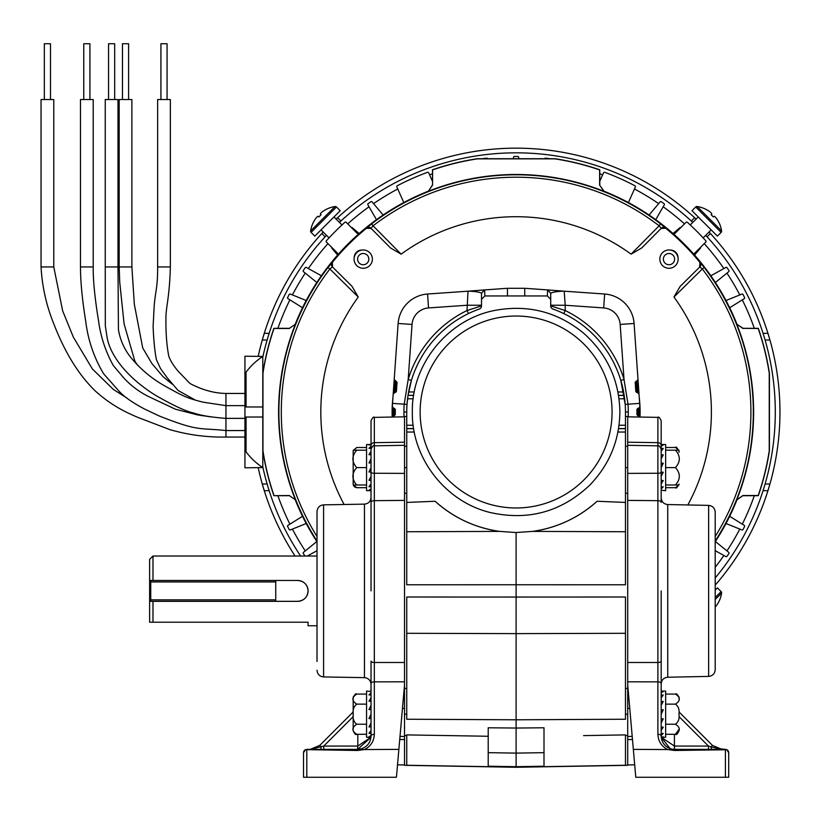 <?xml version="1.0" encoding="UTF-8"?>
<svg xmlns="http://www.w3.org/2000/svg" width="821" height="821" viewBox="0 0 821 821"><rect width="100%" height="100%" fill="white"/><g stroke="black" fill="none" stroke-linecap="round" stroke-linejoin="round"><path stroke-width="1.23" d="M403.953 416.842L403.932 412.009A112.169 112.169 0 0 1 404.209 404.189L392.541 403.368A123.868 123.868 0 0 0 392.335 407.165A1.119 1.119 0 0 0 392.335 407.206A1.119 1.119 0 0 1 392.335 407.165L395.301 409.463A120.841 120.841 0 0 0 395.301 414.543L392.335 416.852L392.243 412.347A123.868 123.868 0 0 1 392.233 412.009A123.868 123.868 0 0 1 392.243 411.67L392.335 407.165A123.868 123.868 0 0 1 392.541 403.368L394.172 379.979L394.819 380.041A1.119 1.067 95 0 0 395.784 381.221L396.8 382.329L396.174 391.443L394.337 392.479L395.055 392.479L395.784 381.221L395.188 381.17L395.784 381.221A1.119 1.119 0 0 1 396.656 381.775L396.789 382.175M637.168 410.11L638.769 408.324L638.307 411.67A122.196 122.196 0 0 1 638.307 412.337L638.276 415.693A1.119 1.119 0 0 1 637.199 414.862M639.354 416.842L636.922 414.543A120.841 120.841 0 0 0 636.922 409.463L639.887 407.165L639.98 411.67A123.868 123.868 0 0 1 639.98 412.347L639.887 416.852L639.354 416.842A1.119 1.078 -90 0 0 638.276 415.693L637.168 413.907M395.045 413.907L393.444 415.693L393.916 412.337A122.196 122.196 0 0 1 393.916 411.67L393.936 408.324A1.119 1.119 0 0 1 395.024 409.166M353.184 711.971L319.718 745.437L310.246 749.357L305.535 749.635A3.346 3.346 0 0 0 303.524 752.703L303.524 777.251L303.524 752.703L305.535 749.635L357.648 750.476L364.462 749.552C370.712 746.381 374.007 741.291 374.325 734.292C374.007 741.291 370.712 746.381 364.462 749.552L398.873 749.388L404.517 684.94L404.517 708.4L404.517 493.277L406.744 493.267M632.478 739.495L627.706 739.567L627.706 736.478L627.706 765.326L516.111 767.276L516.111 766.691L544.005 766.209L544.005 727.786L516.111 728.042L516.111 719.791L625.469 719.237L625.469 597.011L516.111 597.041L516.111 584.747L625.469 584.778L625.469 531.751L532.644 531.392A120.523 120.523 0 0 0 597.093 501.262L625.469 502.431L625.469 432.031L617.936 432.031M414.277 432.031L406.744 432.031L406.744 584.778L516.111 584.747L516.111 532.531L532.644 531.392C557.151 527.811 578.641 517.764 597.093 501.262M667.75 749.552L633.34 749.388L635.782 777.251L725.405 777.251L725.405 749.768L674.575 750.476L667.75 749.552C661.5 746.381 658.216 741.291 657.888 734.292L657.888 681.851L627.706 681.82L627.706 662.496L657.888 662.496L657.888 500.666L627.706 500.389L627.706 473.389L627.706 688.501L625.469 688.511M625.469 416.421L627.706 416.463L627.706 445.31L627.706 442.211L657.888 442.663L657.888 417.366L627.706 416.832M627.706 688.501L627.706 708.4L627.706 684.94L633.34 749.388M404.517 493.277L404.517 473.389L404.517 500.389L374.325 500.666A3.346 1.745 180 0 0 371.03 502.401L371.03 482.389M404.517 416.832L374.325 417.366L374.325 442.663L404.517 442.211L404.517 445.31L404.517 416.463L406.744 416.421M516.111 767.276L404.517 765.326L404.517 736.478L404.517 739.567L399.735 739.495M627.706 493.277L625.469 493.267M627.706 446.326L625.469 446.285L627.706 446.326M625.92 735.493L626.977 735.472M488.208 736.263L406.744 734.898L406.744 765.254L516.111 767.163L625.469 765.254L625.469 734.898L583.587 735.606M404.517 446.326L406.744 446.285L404.517 446.326M404.517 688.501L406.744 688.511M516.111 597.041L406.744 597.011L406.744 633.299L516.111 633.627L516.111 597.041M437.993 735.421L470.474 735.965M406.303 735.493L405.235 735.472M516.111 728.042L488.208 727.786L488.208 752.662L516.111 753.114L516.111 728.042M406.744 633.299L406.744 719.237L516.111 719.791L516.111 633.627L625.469 633.299M462.244 316.834L463.413 316.177L462.244 316.824M437.901 335.563L438.835 334.619L437.901 335.563M426.756 348.956L427.536 347.868L426.756 348.946M417.53 364.657L415.488 369.163M413.671 395.322L408.027 395.322L413.651 395.445M408.027 395.322L408.591 391.976A109.367 109.367 0 0 1 479.29 309.024L478.417 309.343M407.924 395.999L407.011 404.384L404.209 404.189L408.191 379.476L411.403 380.441L407.996 395.496M413.651 428.572L406.744 428.572L406.744 412.009A109.367 109.367 0 0 1 407.544 398.79L408.006 395.445M406.744 502.431L435.12 501.262A120.523 120.523 0 0 0 499.568 531.392L516.111 532.531M550.706 305.874L565.207 310.554A112.713 112.713 0 0 1 624.022 379.476L628.003 404.189L625.202 404.384L620.82 380.441L624.022 379.476L620.173 324.439A17.785 17.785 0 0 0 603.671 307.937L604.646 294.021L563.75 291.157A14.511 14.511 0 0 0 564.201 291.198L565.207 305.248L550.706 305.248L550.706 293.261L550.706 305.874A3.346 3.346 0 0 0 552.923 309.024A109.367 109.367 0 0 1 623.621 391.976L624.668 398.79A109.367 109.367 0 0 1 625.469 412.009L628.281 412.009L628.26 416.842M550.706 299.296L547.35 295.95L484.862 295.95L481.517 299.296L481.517 305.874A3.346 3.346 0 0 1 479.29 309.024M406.744 432.031L406.744 428.685L413.671 428.685M620.173 324.439L634.089 323.464A31.732 31.732 0 0 0 604.646 294.021A31.732 31.732 0 0 1 634.089 323.464L639.672 403.368A123.868 123.868 0 0 1 639.887 407.165A1.119 1.119 0 0 1 638.769 408.324A1.119 1.119 0 0 0 639.887 407.165A123.868 123.868 0 0 0 639.672 403.368L628.003 404.189A112.169 112.169 0 0 1 628.281 412.009M638.984 393.516A1.119 1.119 0 0 0 637.876 392.479L637.158 392.479L637.876 392.479A1.119 1.119 0 0 1 638.984 393.516L635.803 391.453L635.177 382.432L638.04 379.979A1.119 1.119 0 0 1 637.024 381.17L636.429 381.221L637.024 381.17A1.119 1.119 0 0 0 638.04 379.979M638.769 415.693A1.119 1.119 0 0 1 639.887 416.852A123.868 123.868 0 0 1 639.877 417.047A123.868 123.868 0 0 0 639.887 416.852A1.119 1.119 0 0 0 638.769 415.693L638.861 412.337A122.75 122.75 0 0 0 638.861 411.67L638.769 408.324M614.683 364.657L616.725 369.163M593.378 334.619L594.312 335.563L593.378 334.619M569.969 316.834L568.799 316.177L569.969 316.824M603.671 307.937L565.207 305.248L565.207 310.554L563.75 313.571L562.057 312.76M406.744 531.751L499.568 531.392C475.061 527.811 453.582 517.764 435.12 501.262M625.469 531.751L625.469 502.431M544.005 752.662L516.111 753.114L516.111 766.691L488.208 766.209L488.208 752.662M394.172 379.979A1.119 1.119 0 0 0 395.188 381.17A1.119 1.119 0 0 1 394.172 379.979L398.123 323.464A31.732 31.732 0 0 1 427.567 294.021L468.021 291.198A14.511 14.511 0 0 0 468.463 291.157A3.346 3.325 -95.8 0 1 468.565 291.147L484.626 289.926L484.862 295.95M619.044 425.227L625.469 425.227L625.469 432.031M625.469 425.227L625.469 412.009M481.517 299.296L481.517 293.261L481.517 305.248L467.005 305.248L428.541 307.937A17.785 17.785 0 0 0 412.039 324.439L408.191 379.476A112.713 112.713 0 0 1 467.005 310.554L468.021 291.198M394.819 380.041L397.046 382.432L396.41 391.453L393.228 393.516A1.119 1.119 0 0 1 394.337 392.479A1.119 1.119 0 0 0 393.228 393.516M547.35 295.95L547.597 289.926L563.647 291.147A3.346 3.325 95.8 0 1 563.75 291.157C556.761 291.424 552.41 292.132 550.706 293.261L547.771 289.946L563.75 291.157M468.463 313.571L467.005 310.554L481.517 305.874M481.517 293.261C479.823 292.132 475.482 291.434 468.463 291.157L484.441 289.946L481.517 293.261L484.626 289.916L507.47 288.284L524.742 288.284L547.597 289.916L550.706 293.251M392.869 407.165A1.119 1.078 90 0 0 393.936 408.324L395.045 410.11M635.177 382.432L635.557 381.775A1.119 1.119 0 0 1 636.429 381.221L635.413 382.412L636.049 391.443L637.158 392.479A1.119 1.119 0 0 1 636.172 391.884M637.394 380.041A1.119 1.067 -95 0 1 636.429 381.221L637.158 392.479A1.119 1.057 -90 0 1 638.204 393.516M637.876 392.479L637.24 384.515L635.567 384.639M393.444 408.324A1.119 1.119 0 0 1 392.335 407.206A1.119 1.119 0 0 0 393.444 408.324L393.351 411.67A122.75 122.75 0 0 0 393.351 412.337L393.444 415.693A1.119 1.119 0 0 0 392.335 416.801A1.119 1.119 0 0 1 393.444 415.693M396.646 384.639L394.973 384.515L394.337 392.479M638.676 389.051L635.885 389.205M638.276 408.324A1.119 1.119 0 0 0 637.158 409.443A1.119 1.119 0 0 1 638.276 408.324A1.119 1.078 -90 0 0 639.354 407.165M637.353 408.807L637.158 409.463A121.077 121.077 0 0 1 637.158 414.554L637.158 414.554A121.077 121.077 0 0 0 637.158 409.463L636.922 409.463M395.301 414.543L395.055 414.554A121.077 121.077 0 0 1 395.024 412.009A121.077 121.077 0 0 0 395.055 414.554L394.86 415.2A1.119 1.119 0 0 1 393.936 415.693A1.119 1.078 90 0 0 392.869 416.842M395.024 412.009A121.077 121.077 0 0 1 395.055 409.463A121.077 121.077 0 0 0 395.024 412.009M396.327 389.205L393.536 389.051M396.04 391.884A1.119 1.119 0 0 1 395.055 392.479A1.119 1.057 90 0 0 394.008 393.516M661.182 472.219L661.182 476.437L663.235 472.219L661.182 472.219L661.182 449.179C659.694 446.08 658.596 444.961 657.888 445.834L657.888 442.663A3.346 2.863 0 0 1 661.182 445.526M661.182 590.894L661.182 735.965C661.521 742.051 664.497 746.258 670.131 748.598L671.434 750.004M667.74 677.243L708.636 676.401L708.636 505.387L667.74 504.546L667.74 677.243C663.748 677.705 661.562 679.932 661.182 683.934L661.182 683.524A3.346 1.673 -0 0 0 657.888 681.851L657.888 662.496A3.346 1.385 -0 0 0 661.182 661.121M708.636 505.387C712.628 505.849 714.814 508.076 715.194 512.078L715.194 669.7C714.814 673.702 712.628 675.94 708.636 676.401M661.182 486.863L661.182 488.936L663.235 486.863L661.182 486.863L661.182 483.928L663.235 480.521L661.182 480.521L661.182 502.401A3.346 1.745 0 0 0 657.888 500.666L657.888 473.255L627.706 473.389L627.706 445.31L657.888 445.834L657.888 473.255A3.346 0.872 -0 0 0 661.182 472.383M632.201 736.396L627.706 736.478L627.706 708.4L629.758 708.41M669.279 749.655A3.346 0.564 -70.6 0 1 670.131 748.598A13.393 13.393 0 0 0 674.575 749.357L725.343 749.357L717.451 748.567L721.392 749.357A3.346 2.145 90 0 1 721.197 749.347M657.888 417.366C658.616 416.493 659.715 417.612 661.182 420.711L661.182 444.5L665.646 444.5L665.646 490.701L661.182 490.27M661.182 701.637L661.182 705.352L663.235 701.452L661.182 701.452M661.182 709.796L661.182 714.188L663.235 709.796L661.182 709.796M661.182 718.806L661.182 723.024L663.235 718.806L661.182 718.806M725.405 749.768L726.688 749.635L728.699 752.703L728.699 777.251L725.405 777.251M679.039 711.971L712.495 745.437L721.967 749.357L711.027 746.905A3.346 0.934 -90 0 0 711.92 749.357M726.688 749.635A3.346 3.346 0 0 1 728.699 752.703A3.346 3.346 0 0 0 726.688 749.635L725.343 749.357M708.502 749.357L708.461 746.053L674.534 746.053L674.41 749.357L674.41 746.053L708.461 746.053L711.027 746.905L712.495 745.437M661.336 691.087L661.182 688.573M661.295 737.289L674.41 746.053L674.41 749.357M670.131 748.598L661.244 737.289L665.646 737.289L665.646 691.087L661.182 691.087M657.888 734.292A3.346 1.673 0 0 1 661.182 735.965M371.03 590.894L371.03 497.444C370.651 501.457 368.465 503.684 364.452 504.135L364.452 677.643C368.465 678.095 370.651 680.332 371.03 684.345L371.03 661.121A3.346 1.385 180 0 0 374.325 662.496L404.517 662.496L404.517 681.82L374.325 681.851L374.325 734.292A3.346 1.673 180 0 0 371.03 735.965L371.03 683.524A3.346 1.673 180 0 1 374.325 681.851L374.325 473.255L404.517 473.389L404.517 445.31L374.325 445.834L374.325 473.255A3.346 0.872 180 0 1 371.03 472.383M317.019 661.48L317.019 511.545C317.409 507.532 319.595 505.295 323.597 504.853L323.597 676.935L364.452 677.643M317.019 520.309L317.019 590.894M306.869 749.357L357.648 749.357A13.393 13.393 0 0 0 362.092 748.598A13.393 13.393 0 0 1 357.812 749.357L362.092 748.598C367.716 746.258 370.692 742.051 371.03 735.965M371.03 490.229L371.03 488.936L368.978 490.229L371.03 490.701L366.566 490.701L366.566 444.5L371.03 444.5L371.03 420.711L371.03 444.5L368.978 444.92L371.03 444.92L371.03 446.255L368.978 448.328L371.03 448.328L371.03 454.67L371.03 451.263L368.978 454.67L371.03 454.67L371.03 462.982L371.03 458.754L368.978 462.982L371.03 462.982L371.03 471.993L371.03 467.601L368.978 471.993L371.03 471.993L371.03 476.437L368.978 480.336L371.03 480.336L371.03 476.437L371.03 480.152M303.524 777.251L396.44 777.251L398.873 749.388M402.464 708.41L404.517 708.4L404.517 736.478L400.012 736.396M371.03 688.573L370.876 691.087M310.246 749.357L323.751 746.053L357.812 746.053L370.918 737.289M371.03 691.508L366.566 691.087L366.566 737.289L370.969 737.289L357.648 749.357L357.648 750.476M360.778 750.004L362.092 748.598A3.346 0.564 -109.4 0 1 362.933 749.655M319.718 745.437L321.185 746.905A3.346 0.934 -90 0 1 320.293 749.357M353.184 716.62L323.751 746.053L323.71 749.357M151.967 622.205L152.983 622.205L152.983 601.331L297.664 601.331C304.006 600.715 307.485 597.236 308.091 590.894C307.485 584.552 304.006 581.073 297.664 580.457L149.627 580.457L149.627 622.205L308.091 622.205L308.091 625.756L317.019 625.756M297.664 601.331A10.437 10.437 0 0 0 308.091 590.894A10.437 10.437 0 0 0 297.664 580.457M149.627 580.457L149.627 559.378L152.983 556.033L152.983 580.457M150.715 622.205L150.089 622.205M152.983 601.331L149.627 601.331M150.746 599.843L275.733 599.843L275.733 601.3L150.746 601.3L150.746 580.488L275.733 580.488L275.733 581.935L150.746 581.935M275.733 599.843L275.733 581.935M344.102 504.494A195.285 195.285 0 0 1 358.254 297.028L329.888 268.98L332.382 266.897L352.035 286.355L332.382 266.897A3.346 3.346 87.1 0 1 332.146 262.412L327.979 267.513L329.888 268.98A234.806 234.806 0 0 0 317.019 536.503M274.009 495.525A256.101 256.101 0 0 1 262.966 450.811L262.966 373.196A256.101 256.101 0 0 1 274.009 328.482L289.166 328.482L295.386 324.264A237.526 237.526 0 0 0 295.386 499.753L289.166 495.525L273.906 495.668L289.064 495.668M317.019 541.819A237.669 237.669 0 0 1 295.283 499.897M758.204 495.525L758.306 495.668A256.244 256.244 0 0 0 769.4 450.821L769.4 373.186A256.244 256.244 0 0 0 758.306 328.338L743.149 328.338L758.204 328.482A256.101 256.101 0 0 1 769.246 373.196L769.246 450.811A256.101 256.101 0 0 1 758.204 495.525L743.046 495.525L736.93 499.897A237.669 237.669 0 0 1 715.194 541.819M736.93 499.897L736.827 499.753A237.526 237.526 0 0 0 736.827 324.264L743.149 328.338M639.918 417.047A123.92 123.92 0 0 0 639.436 399.899M640 417.047A123.992 123.992 0 0 0 639.282 397.775M392.777 399.899A123.92 123.92 0 0 0 392.294 417.047M392.931 397.775A123.992 123.992 0 0 0 392.212 417.047M332.146 262.412L332.331 262.402A236.961 236.961 0 0 1 366.505 228.238L371.605 223.876A237.218 237.218 0 0 1 660.607 223.876L665.708 228.238A236.961 236.961 0 0 1 699.882 262.402L700.067 262.412A3.346 3.346 92.9 0 1 699.841 266.897L702.324 268.98L673.959 297.028A195.285 195.285 0 0 1 687.854 504.956M715.194 536.503A234.806 234.806 0 0 0 702.324 268.98L704.244 267.513L700.067 262.412M599.628 169.906L599.771 169.803A256.244 256.244 0 0 0 554.924 158.72L477.288 158.72A256.244 256.244 0 0 0 432.441 169.803L432.585 185.064L432.585 169.906A256.101 256.101 0 0 1 477.299 158.864L554.914 158.864A256.101 256.101 0 0 1 599.628 169.906L599.628 185.064L603.989 191.19A237.669 237.669 0 0 1 736.93 324.121M603.989 191.19L603.846 191.283A237.526 237.526 0 0 0 428.367 191.283L432.441 184.961M295.283 324.121A237.669 237.669 0 0 1 428.223 191.19M289.064 328.338L273.906 328.338A256.244 256.244 0 0 0 262.812 373.186L262.812 450.821A256.244 256.244 0 0 0 273.906 495.668M743.149 495.668L758.306 495.668M599.771 184.961L599.771 169.803M603.846 191.283L599.628 185.064M432.585 185.064L428.367 191.283M289.166 495.525L295.386 499.753M295.386 324.264L289.166 328.482M736.827 499.753L743.046 495.525M743.046 328.482L736.827 324.264M670.49 250.087A7.584 7.584 0 0 1 678.023 257.63M354.19 257.63A7.584 7.584 0 0 1 361.733 250.087M366.515 228.043A3.346 3.346 -177.1 0 1 371 228.279L390.457 247.932L371 228.279L373.083 225.796L401.13 254.151A195.285 195.285 0 0 1 631.092 254.151L659.13 225.796L661.223 228.279L641.755 247.932L661.223 228.279A3.346 3.346 -2.9 0 1 665.698 228.043M370.989 228.464L366.505 228.238M332.331 262.402L332.567 266.887M352.035 286.355L358.254 297.028M673.959 297.028L680.178 286.355L699.841 266.897L680.178 286.355M699.646 266.887L699.882 262.402M665.708 228.238L661.233 228.464M641.755 247.932L631.092 254.151M401.13 254.151L390.457 247.932M371.605 223.876L373.083 225.796A234.806 234.806 0 0 1 659.13 225.796L660.607 223.876M729.684 516.276L744.237 525.368A0.893 0.893 0 0 1 744.565 526.528A255.547 255.547 0 0 1 743.036 529.514A0.893 0.893 0 0 1 741.907 529.935L726 523.511M715.378 541.521L728.72 552.328A0.893 0.893 0 0 1 728.904 553.518A255.547 255.547 0 0 1 727.026 556.299A0.893 0.893 0 0 1 725.856 556.576L715.194 550.665M694.135 254.551L694.135 253.71L705.803 242.041A0.893 0.893 0 0 0 705.834 240.81A255.547 255.547 0 0 0 687.31 222.275A0.893 0.893 0 0 0 686.079 222.306L675.385 233A3.346 3.346 0 0 1 673.518 233.944M628.424 202.551L635.372 186.931A0.893 0.893 0 0 0 634.972 185.782A255.547 255.547 0 0 0 604.687 172.297A0.893 0.893 0 0 0 603.568 172.769L599.771 181.287M729.684 307.742L744.237 298.649A0.893 0.893 0 0 0 744.565 297.489A255.547 255.547 0 0 0 743.036 294.493A0.893 0.893 0 0 0 741.907 294.082L726 300.507M715.378 282.486L728.72 271.689A0.893 0.893 0 0 0 728.904 270.499A255.547 255.547 0 0 0 727.026 267.718A0.893 0.893 0 0 0 725.856 267.441L710.842 275.764M655.733 219.679L664.312 204.809A0.893 0.893 0 0 0 664.056 203.639A255.547 255.547 0 0 0 661.305 201.709A0.893 0.893 0 0 0 660.115 201.874L649.083 215.02M262.812 449.898A256.111 256.111 0 0 1 262.792 449.703L262.792 374.304A256.111 256.111 0 0 1 262.812 374.109M274.471 328.338A0.893 0.893 0 0 1 274.696 328.308L289.69 328.308M742.523 328.308L757.516 328.308A0.893 0.893 0 0 1 757.742 328.338M769.4 374.109A256.111 256.111 0 0 1 769.431 374.304L769.431 449.703A256.111 256.111 0 0 1 769.4 449.898M757.742 495.668A0.893 0.893 0 0 1 757.516 495.699L742.523 495.699M289.69 495.699L274.696 495.699A0.893 0.893 0 0 1 274.471 495.668M549.3 158.72A0.893 0.893 0 0 0 548.921 158.566A255.547 255.547 0 0 0 545.585 158.166A0.893 0.893 0 0 0 544.651 158.72M513.423 158.72L513.546 157.273A0.893 0.893 0 0 1 514.428 156.462A255.547 255.547 0 0 1 517.784 156.462A0.893 0.893 0 0 1 518.667 157.273L518.8 158.72M482.912 158.72A0.893 0.893 0 0 1 483.292 158.566A255.547 255.547 0 0 1 486.627 158.166A0.893 0.893 0 0 1 487.561 158.72M403.799 202.551L396.841 186.931A0.893 0.893 0 0 1 397.241 185.782A255.547 255.547 0 0 1 427.525 172.297A0.893 0.893 0 0 1 428.654 172.769L432.441 181.287M376.48 219.679L367.9 204.809A0.893 0.893 0 0 1 368.157 203.639A255.547 255.547 0 0 1 370.907 201.709A0.893 0.893 0 0 1 372.098 201.874L383.13 215.02M358.695 233.944A3.346 3.346 0 0 1 356.827 233L346.134 222.306A0.893 0.893 0 0 0 344.912 222.275A255.547 255.547 0 0 0 326.378 240.81A0.893 0.893 0 0 0 326.409 242.041L337.103 252.724A3.346 3.346 0 0 1 338.036 254.592M316.834 282.486L303.493 271.689A0.893 0.893 0 0 1 303.308 270.499A255.547 255.547 0 0 1 305.186 267.718A0.893 0.893 0 0 1 306.356 267.441L321.37 275.764M302.528 307.742L287.976 298.649A0.893 0.893 0 0 1 287.648 297.489A255.547 255.547 0 0 1 289.177 294.493A0.893 0.893 0 0 1 290.306 294.082L306.223 300.507M302.528 516.276L287.976 525.368A0.893 0.893 0 0 0 287.648 526.528A255.547 255.547 0 0 0 289.177 529.514A0.893 0.893 0 0 0 290.306 529.935L306.223 523.511M316.834 541.521L303.493 552.328A0.893 0.893 0 0 0 303.308 553.518A255.547 255.547 0 0 0 305.012 556.033M307.341 556.033L317.019 550.665M244.935 413.261L244.935 410.757M246.064 406.98L246.064 372.129L244.935 375.176L244.935 356.211L262.792 356.437A66.439 66.439 0 0 0 246.064 372.129M246.064 451.878L244.935 448.83L244.935 467.806L262.792 467.58A66.439 66.439 0 0 1 246.064 451.878L246.064 417.027M262.792 467.58L262.792 449.703M80.479 266.938L93.204 266.938L93.204 99.546L80.479 99.546L80.479 266.938C80.509 281.767 82.264 299.973 85.753 321.524C88.104 340.407 94.097 357.884 103.733 373.935L119.261 391.422C124.269 396.861 132.643 402.711 144.393 408.95L159.028 415.888C199.482 432 199.062 427.577 225.96 430.563L225.96 437.049L244.935 437.049L244.945 448.83M262.792 374.304L262.792 356.437M262.792 417.027L244.935 417.027L244.935 406.98L262.792 406.98M108.546 99.546L108.546 43.749L114.683 43.749L114.683 99.546M105.252 99.546L117.978 99.546L117.978 266.938L105.252 266.938L105.252 99.546M244.935 430.563L225.96 430.563L225.96 393.454C220.818 393.3 207.467 392.807 190 383.489L178.157 371.256C173.477 365.663 170.337 360.604 168.746 356.068C166.519 344.286 165.606 330.617 165.996 315.079C166.796 303.462 169.598 294.513 170.358 266.938L157.632 266.938L157.632 99.546L170.358 99.546L170.358 266.938M83.773 99.546L83.773 43.749L89.91 43.749L89.91 99.546M44.344 99.546L44.344 43.749L50.481 43.749L50.481 99.546M41.05 99.546L53.776 99.546L53.776 266.938L41.05 266.938L41.05 99.546M122.462 99.546L122.462 43.749L128.599 43.749L128.599 99.546M119.168 99.546L131.883 99.546L131.883 266.938L119.168 266.938L119.168 99.546M160.926 99.546L160.926 43.749L167.063 43.749L167.063 99.546M359.177 233.513L352.014 227.499M331.602 247.911L337.616 255.074M694.597 255.074L700.611 247.911M680.198 227.499L673.035 233.513M262.792 466.8A259.179 259.179 0 0 0 300.63 556.033M715.194 577.953A259.179 259.179 0 0 0 763.622 488.885M715.194 585.147A263.839 263.839 0 0 0 767.943 490.681L763.058 490.681L765.09 483.99A259.179 259.179 0 0 0 765.09 340.027L763.058 333.336A259.179 259.179 0 0 0 707.097 236.797L705.721 235.319A259.179 259.179 0 0 1 707.097 236.797A259.179 259.179 0 0 0 705.721 235.319M258.235 467.806A263.839 263.839 0 0 0 262.268 483.99L267.123 483.99L269.155 490.681L264.27 490.681A263.839 263.839 0 0 0 295.047 556.033M767.943 490.681A263.839 263.839 0 0 0 769.944 483.99A263.839 263.839 0 0 1 767.943 490.681L769.944 483.99A263.839 263.839 0 0 0 709.026 232.015L710.401 233.503L707.097 236.797M692.801 222.388A259.179 259.179 0 0 0 691.313 221.023A259.179 259.179 0 0 1 692.801 222.388L691.313 221.023L694.617 217.719L696.095 219.094A263.839 263.839 0 0 0 694.617 217.719A263.839 263.839 0 0 0 337.595 217.719A263.839 263.839 0 0 0 336.117 219.094L337.595 217.719L340.9 221.023L339.412 222.388A259.179 259.179 0 0 1 340.9 221.023A259.179 259.179 0 0 0 339.412 222.388M326.491 235.319A259.179 259.179 0 0 0 325.116 236.797A259.179 259.179 0 0 1 326.491 235.319L325.116 236.797L321.822 233.503L323.197 232.015A263.839 263.839 0 0 0 258.235 356.211M325.116 236.797A259.179 259.179 0 0 0 269.155 333.336L264.27 333.336L262.268 340.027L267.123 340.027A259.179 259.179 0 0 0 262.792 357.207M765.09 340.027L769.944 340.027L767.943 333.336L763.058 333.336A259.179 259.179 0 0 1 765.09 340.027A259.179 259.179 0 0 0 763.058 333.336M691.313 221.023A259.179 259.179 0 0 0 340.9 221.023M262.268 483.99A263.839 263.839 0 0 0 264.105 490.147A263.839 263.839 0 0 1 262.268 483.99L264.27 490.681M269.155 333.336A259.179 259.179 0 0 0 268.59 335.122A259.179 259.179 0 0 1 269.155 333.336L267.123 340.027M679.039 452.361L679.039 451.057A3.561 3.561 0 0 0 678.926 450.185L676.75 450.185M678.71 450.185L675.467 447.496C675.765 446.244 676.945 447.424 679.039 451.057L678.967 450.349M665.646 447.496L675.467 447.496M678.71 485.006L675.467 487.695L678.71 485.006M665.646 487.695L675.467 487.695C676.083 488.731 677.263 487.541 679.039 484.133A3.561 3.561 0 0 1 678.926 485.006L675.467 485.006C680.588 479.187 680.588 473.389 675.467 467.601C680.588 461.782 680.588 455.973 675.467 450.185L678.926 450.185M366.566 447.496L356.745 447.496L353.502 450.185L356.745 447.496L353.184 451.057L353.184 484.133A3.561 3.561 0 0 0 353.287 485.006L355.462 485.006M353.502 485.006L356.745 487.695L354.405 486.822L353.287 485.006L356.745 485.006C351.624 479.218 351.624 473.419 356.745 467.601C351.624 461.813 351.624 456.004 356.745 450.185L353.287 450.185A3.561 3.561 0 0 0 353.184 451.057L353.235 450.411M366.566 487.695L356.745 487.695M661.182 448.451L661.182 451.263L663.235 448.451L661.182 448.451L661.182 446.255L663.235 444.961L661.182 444.5M663.235 454.855L661.182 454.855L661.182 458.754L663.235 454.855M663.235 463.198L661.182 463.198L661.182 467.601L663.235 463.198M661.182 480.521L661.182 476.437M661.182 444.961L661.182 446.255M665.646 485.006L678.926 485.006M665.646 467.601L675.467 467.601M665.646 450.185L675.467 450.185M678.926 729.417L675.467 734.292C680.588 730.926 680.588 727.58 675.467 724.235C678.485 721.895 679.644 718.539 678.926 714.188C679.644 709.847 678.495 706.501 675.467 704.141C680.588 700.775 680.588 697.429 675.467 694.084C676.371 693.191 677.561 694.381 679.039 697.645L679.039 698.958M661.182 730.526L663.235 727.119L661.182 727.119M661.182 735.534L663.235 733.461L661.182 733.461M661.182 737.289L663.235 736.868L661.213 736.868M661.182 692.842L663.235 691.559L661.182 691.559M661.182 697.85L663.235 695.048L661.182 695.048M663.235 709.796L661.182 714.188M665.646 734.292L675.467 734.292C676.371 735.185 677.561 733.995 679.039 730.731M665.646 724.235L675.467 724.235M665.646 704.141L675.467 704.141M665.646 694.084L675.467 694.084M679.039 697.645A3.561 3.561 0 0 0 678.926 696.783M353.235 484.739L353.184 452.361M368.978 486.74L371.03 486.74L371.03 483.928L368.978 486.74M371.03 476.437L371.03 483.928M371.03 471.993L371.03 467.601M371.03 448.328L371.03 446.255M371.03 462.982L371.03 458.754M366.566 450.185L356.745 450.185M366.566 467.601L356.745 467.601M366.566 485.006L356.745 485.006M355.462 450.185L353.287 450.185M353.184 714.188L353.184 730.731C354.672 734.005 355.862 735.185 356.745 734.292C351.624 730.947 351.624 727.601 356.745 724.235C353.728 721.875 352.568 718.529 353.287 714.188C352.578 709.837 353.728 706.481 356.745 704.141C351.624 700.795 351.624 697.45 356.745 694.084C355.883 693.17 354.693 694.361 353.184 697.645L353.184 714.188M371.03 735.534L368.978 736.817L371.01 736.817M371.03 730.526L368.978 733.327L371.03 733.327M371.03 723.024L368.978 726.924L371.03 726.924M368.978 718.58L371.03 714.188L368.978 718.58L371.03 718.58M371.03 705.352L368.978 709.57L371.03 709.57M371.03 697.85L368.978 701.257L371.03 701.257M371.03 692.842L368.978 694.915L371.03 694.915M366.566 724.235L356.745 724.235M366.566 734.292L356.745 734.292M366.566 694.084L356.745 694.084M366.566 704.141L356.745 704.141M353.184 697.645A3.561 3.561 0 0 1 353.287 696.783M371.677 255.618A9.154 9.154 0 0 0 359.711 250.672A9.154 9.154 0 0 0 354.764 262.628A9.154 9.154 0 0 0 366.73 267.574A9.154 9.154 0 0 0 371.677 255.618M368.413 256.963A5.624 5.624 0 0 0 361.066 253.925A5.624 5.624 0 0 0 358.028 261.273A5.624 5.624 0 0 0 365.376 264.311A5.624 5.624 0 0 0 368.413 256.963M672.502 267.574A9.154 9.154 0 0 0 677.448 255.618A9.154 9.154 0 0 0 665.492 250.672A9.154 9.154 0 0 0 660.546 262.628A9.154 9.154 0 0 0 672.502 267.574M671.147 264.311A5.624 5.624 0 0 0 674.185 256.963A5.624 5.624 0 0 0 666.837 253.925A5.624 5.624 0 0 0 663.799 261.273A5.624 5.624 0 0 0 671.147 264.311M336.487 206.984L340.222 210.71L314.812 236.12L311.087 232.394A1.673 1.673 0 0 1 310.615 230.947L335.05 206.512A1.673 1.673 0 0 1 336.487 206.984L311.087 232.394M313.335 222.46L313.335 222.46A29.238 29.166 -45 0 1 315.592 218.663A29.166 25.205 37.6 0 1 316.988 216.99A29.166 14.552 40.7 0 1 318.025 216.241L318.846 216.96L321.062 214.743L319.728 216.077M326.563 209.242L326.563 209.242A29.238 29.166 -45 0 0 322.766 211.49A29.166 25.205 -127.6 0 0 321.093 212.885A29.166 14.552 -130.7 0 0 320.344 213.922L321.062 214.743M318.025 216.241L318.846 216.96M721.136 232.394L717.4 236.12L692 210.71L695.726 206.984A1.673 1.673 0 0 1 697.162 206.512L721.597 230.947A1.673 1.673 0 0 1 721.136 232.394L695.726 206.984M705.65 209.242L705.65 209.242A29.238 29.166 45 0 1 709.447 211.49A29.166 25.205 127.6 0 1 711.119 212.885A29.166 14.552 130.7 0 1 711.879 213.922L711.16 214.743L713.367 216.96L712.043 215.625M718.878 222.46L718.878 222.46A29.238 29.166 45 0 0 716.62 218.663A29.166 25.205 -37.6 0 0 715.235 216.99A29.166 14.552 -40.7 0 0 714.198 216.241L713.367 216.96M711.879 213.922L711.16 214.743M715.194 599.474L721.597 593.06A1.673 1.673 0 0 0 721.136 591.623L717.4 587.898L715.194 590.104M718.878 601.547L718.878 601.547A29.238 29.166 135 0 1 716.62 605.344A29.166 25.205 -142.4 0 1 715.235 607.017A29.166 14.552 -139.3 0 1 715.194 607.047M395.784 381.221A1.119 1.119 0 0 1 396.656 381.775M392.233 412.009A123.868 123.868 0 0 1 392.243 411.67L395.024 411.67M395.024 412.337L392.243 412.347M627.706 467.601L625.469 467.601M627.706 714.188L625.469 714.188M404.517 467.601L406.744 467.601M404.517 714.188L406.744 714.188M408.591 391.976L414.277 391.976M617.936 391.976L623.621 391.976M637.188 411.67L639.98 411.67A123.868 123.868 0 0 1 639.98 412.347L637.188 412.337M412.039 324.439L398.123 323.464A31.732 31.732 0 0 1 427.567 294.021L428.541 307.937M507.47 288.438L507.46 295.95M524.742 288.438L524.752 295.95M403.932 412.009L406.744 412.009M638.348 384.433L637.24 384.515L637.024 381.17M395.188 381.17L394.973 384.515L393.864 384.433M635.803 391.453L636.254 392.017M636.922 414.543L637.353 415.2M395.301 409.463L394.86 408.807M624.186 395.322L618.541 395.322M618.562 395.445L624.206 395.445M624.668 398.79L619.044 398.79M618.541 428.685L625.469 428.685M625.469 428.572L618.562 428.572M406.744 425.227L413.168 425.227M413.168 398.79L407.544 398.79M674.41 734.292L674.41 746.053M708.461 746.053L679.039 716.62M674.575 749.357L674.575 750.476M657.888 662.496L657.898 667.822M657.898 677.869L657.898 679.778M306.808 749.768L306.808 777.251M371.03 445.526A3.346 2.863 180 0 1 374.325 442.663L374.325 445.834C373.678 444.931 372.58 446.049 371.03 449.179M357.812 746.053L357.812 734.292M374.325 679.778L374.314 677.879M374.314 667.791L374.325 663.594M357.689 746.053L357.648 749.357M612.076 412.009A95.975 95.975 0 0 0 516.111 316.034A95.975 95.975 0 0 0 420.136 412.009A95.975 95.975 0 0 0 516.111 507.973A95.975 95.975 0 0 0 612.076 412.009M704.244 267.513A237.218 237.218 0 0 1 715.194 540.998M317.019 540.998A237.218 237.218 0 0 1 327.979 267.513M277.898 495.699A252.478 252.478 0 0 0 289.905 524.167M292.409 529.083A252.478 252.478 0 0 0 305.258 550.891M308.347 555.478A252.478 252.478 0 0 0 308.737 556.033M715.194 567.29A252.478 252.478 0 0 0 723.865 555.478M726.954 550.891A252.478 252.478 0 0 0 739.803 529.083M742.307 524.167A252.478 252.478 0 0 0 754.314 495.699M754.314 328.308A252.478 252.478 0 0 0 742.307 299.85M739.803 294.924A252.478 252.478 0 0 0 726.954 273.116M723.865 268.539A252.478 252.478 0 0 0 704.233 243.611M684.498 223.887A252.478 252.478 0 0 0 663.183 206.779M658.658 203.618A252.478 252.478 0 0 0 634.459 188.984M602.655 174.822A252.478 252.478 0 0 0 599.771 173.785M432.441 173.785A252.478 252.478 0 0 0 429.557 174.822M397.754 188.984A252.478 252.478 0 0 0 373.555 203.618M369.04 206.779A252.478 252.478 0 0 0 347.714 223.887M327.99 243.611A252.478 252.478 0 0 0 308.347 268.539M305.258 273.116A252.478 252.478 0 0 0 292.409 294.924M289.905 299.85A252.478 252.478 0 0 0 277.898 328.308M769.944 483.99L765.09 483.99M715.194 597.565L721.136 591.623M634.695 764.833L627.706 764.946M667.74 504.546C663.748 504.084 661.562 501.847 661.182 497.844M323.597 504.853L364.452 504.135M397.528 764.833L404.517 764.946M323.597 676.935C319.595 676.483 317.399 674.257 317.019 670.244M374.325 417.366C373.647 416.473 372.549 417.591 371.03 420.711M412.327 412.009C411.444 364.155 448.03 319.225 495.063 310.379C528.047 304.314 557.531 311.888 583.505 333.09C607.15 354.087 619.28 380.39 619.886 412.009C619.475 440.487 609.336 464.953 589.488 485.396C561.205 511.914 528.139 520.966 490.301 512.53C445.423 501.805 411.547 458.139 412.327 412.009M152.983 556.033L317.019 556.033M244.935 375.176L244.935 406.98M263.736 367.592L262.792 367.592M263.736 456.425L262.792 456.425M244.935 417.027L244.935 448.83M244.935 405.646L225.96 405.646L202.725 402.116C186.552 397.826 184.417 396.892 165.021 386.075C151.536 378.563 139.939 368.773 130.231 356.704C123.992 348.658 120.061 339.617 118.44 329.58L117.978 266.938M244.935 418.371L225.96 418.371C211.274 417.242 200.529 415.457 193.715 413.025C185.833 411.352 173.026 405.4 155.292 395.168C127.799 377.988 110.907 356.56 107.243 338.344L105.314 325.732L105.252 266.938M211.541 416.986L197.563 414.903L175.386 409.197L150.53 397.477C140.412 392.756 131.555 386.311 123.95 378.142L113.288 365.468C105.54 351.532 100.593 336.497 98.469 320.354C94.815 297.961 93.06 280.156 93.204 266.938M127.337 398.339L113.319 389.411L92.383 368.968L73.346 337.133L62.642 310.82L53.776 266.938M225.96 437.049C206.841 437.398 188.112 434.914 169.793 429.599L137.61 417.294C128.558 413.343 112.487 406.703 94.856 390.57C78.416 374.468 64.715 352.178 53.745 323.71C46.366 305.453 42.128 286.529 41.05 266.938M172.123 384.115L162.999 376.623L151.854 363.467L142.71 347.94L134.326 304.252L131.883 266.938M202.171 415.775L198.856 414.431M137.466 365.099L134.839 361.066L124.104 323.987L119.733 282.198L119.168 266.938M244.935 393.454L225.96 393.454M195.48 400.186L178.085 390.468L166.991 377.496L160.536 368.578L156.421 359.701C154.779 351.511 153.671 340.479 153.106 326.594L154.225 305.248C155.795 288.674 157.642 287.863 157.632 266.938M678.967 484.842L679.039 484.133M335.05 206.512A29.238 29.238 0 0 0 326.655 209.15M321.052 229.88L329.057 237.885M341.988 224.954L333.973 216.949M313.242 222.553A29.238 29.238 0 0 0 310.615 230.947M721.597 230.947A29.238 29.238 0 0 0 718.97 222.553M698.24 216.949L690.235 224.954M703.156 237.885L711.16 229.88M705.557 209.15A29.238 29.238 0 0 0 697.162 206.512M718.97 601.454A29.238 29.238 0 0 0 721.597 593.06"/></g></svg>
